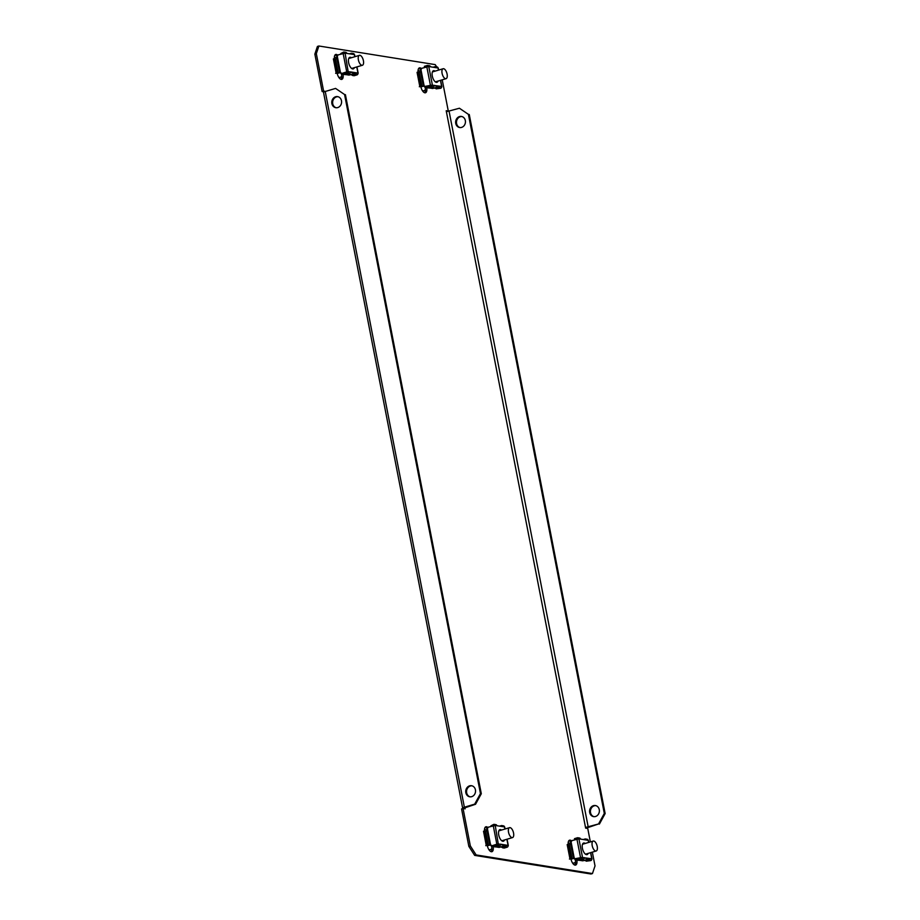 <?xml version="1.0" encoding="UTF-8"?>
<svg xmlns="http://www.w3.org/2000/svg" width="920" height="920" viewBox="0 0 920 920"><rect width="100%" height="100%" fill="white"/><g stroke="black" fill="none" stroke-linecap="round" stroke-linejoin="round"><path stroke-width="1.38" d="M461.84 116.541A5.612 4.887 -80.9 0 0 456.584 123.556A5.612 4.887 -80.9 0 0 460.069 127.581M455.745 123.429A5.612 4.887 -80.9 0 0 459.655 127.535A5.612 4.887 -80.9 0 0 465.336 120.566A5.612 4.887 -80.9 0 0 461.426 116.449A5.612 4.887 -80.9 0 0 455.745 123.429M336.225 107.755A5.612 4.887 99.1 0 1 332.729 103.73A5.612 4.887 99.1 0 1 337.997 96.715M331.89 103.603A5.612 4.887 -80.9 0 0 335.8 107.709A5.612 4.887 -80.9 0 0 341.481 100.728A5.612 4.887 -80.9 0 0 337.571 96.623A5.612 4.887 -80.9 0 0 331.89 103.603M594.021 816.672A5.612 4.887 99.1 0 1 590.525 812.659A5.612 4.887 99.1 0 1 595.792 805.632M599.276 809.657A5.612 4.887 99.1 0 1 593.595 816.626A5.612 4.887 99.1 0 1 589.685 812.521A5.612 4.887 99.1 0 1 595.378 805.54A5.612 4.887 99.1 0 1 599.276 809.657M471.937 785.806A5.612 4.887 -80.9 0 0 466.67 792.821A5.612 4.887 -80.9 0 0 470.166 796.846M475.433 789.82A5.612 4.887 99.1 0 1 469.752 796.8A5.612 4.887 99.1 0 1 465.842 792.695A5.612 4.887 99.1 0 1 471.523 785.714A5.612 4.887 99.1 0 1 475.433 789.82M487.048 828.736A6.049 2.737 73.4 0 0 485.208 827.241M487.761 827.448A6.049 2.737 73.4 0 0 486.473 826.758A6.049 2.737 73.4 0 0 485.875 826.793A6.049 2.737 73.4 0 0 484.553 831.369M335.075 54.924A6.049 2.737 -106.6 0 1 336.916 56.419M334.431 59.052A6.049 2.737 -106.6 0 1 335.742 54.475A6.049 2.737 -106.6 0 1 336.341 54.441A6.049 2.737 -106.6 0 1 337.628 55.131M420.601 69.816A6.049 2.737 73.4 0 0 418.761 68.321M421.314 68.528A6.049 2.737 73.4 0 0 420.026 67.838A6.049 2.737 73.4 0 0 419.428 67.873A6.049 2.737 73.4 0 0 418.117 72.45M568.882 840.638A6.049 2.737 -106.6 0 1 570.722 842.133M568.238 844.767A6.049 2.737 -106.6 0 1 569.549 840.19A6.049 2.737 -106.6 0 1 570.147 840.155A6.049 2.737 -106.6 0 1 571.435 840.845M324.197 91.873L322.138 91.54L314.858 54.096L317.423 46.437L318.895 46L435.217 64.618L436.666 66.872M318.895 46L316.33 53.647L314.858 54.096M325.53 91.413L323.61 91.103L316.33 53.647M470.338 845.94L476.134 854.933L592.457 873.563L590.985 874L474.662 855.381L468.855 846.388L470.338 845.94L463.059 808.496L465.152 808.829L464.508 807.633M592.457 873.563L595.021 865.904L592.342 852.138M442.221 79.821L448.293 111.067L446.2 110.733L585.649 828.126L587.742 828.46L590.364 841.915M420.9 86.894A6.049 2.737 73.4 0 0 425.477 92.77A6.049 2.737 73.4 0 0 426.696 87.538M576.817 859.855A6.049 2.737 -106.6 0 1 575.598 865.087A6.049 2.737 -106.6 0 1 571.021 859.211M343.01 74.14A6.049 2.737 -106.6 0 1 341.791 79.373A6.049 2.737 -106.6 0 1 337.214 73.496M487.347 845.813A6.049 2.737 73.4 0 0 491.924 851.69A6.049 2.737 73.4 0 0 493.131 846.457M341.4 73.853L341.516 74.485A6.049 2.737 -106.6 0 1 340.986 79.362M575.207 859.567L575.322 860.2A6.049 2.737 -106.6 0 1 574.793 865.076M424.672 92.759A6.049 2.737 73.4 0 0 425.201 87.883L425.074 87.251M448.293 111.067L446.338 111.435M468.855 846.388L461.575 808.933L463.059 808.496M463.53 808.565L463.093 808.369A3.45 0.655 169 0 1 462.656 808.151A3.45 0.655 169 0 1 464.37 807.219L474.697 804.137L480.458 793.603L344.574 94.53L335.581 88.412L325.243 91.494L464.37 807.219M491.107 851.678A6.049 2.737 73.4 0 0 491.648 846.803L491.522 846.17M323.61 91.103L322.138 91.54M476.134 854.933L474.662 855.381M585.902 827.356L598.552 823.963L604.313 813.441L468.418 114.356L459.425 108.238L446.786 111.63M585.591 827.816A3.45 0.655 169 0 0 589.053 827.183L598.552 823.963M459.425 108.238L468.418 114.356M604.313 813.441L605.141 813.567L469.257 114.494M605.141 813.567L599.391 824.101M464.979 807.99L463.507 808.438M462.656 808.151L323.529 92.425A3.45 0.655 -11 0 1 325.243 91.494M480.458 793.603L481.298 793.741L475.536 804.264L464.565 807.932M475.536 804.264L474.697 804.137M335.581 88.412L344.574 94.53M481.298 793.741L345.414 94.656M585.212 843.456A6.049 2.737 73.4 0 0 584.212 842.996A6.049 2.737 73.4 0 0 583.613 843.03A6.049 2.737 73.4 0 0 582.555 848.976A6.049 2.737 73.4 0 0 586.477 854.645A6.049 2.737 73.4 0 0 587.075 854.611A6.049 2.737 73.4 0 0 588.179 853.38M584.694 843.606A6.049 2.737 73.4 0 0 583.694 843.157A6.049 2.737 73.4 0 0 583.36 843.134M586.81 854.668A6.049 2.737 73.4 0 0 587.661 853.541M584.2 857.831L591.779 858.808A1.472 1.276 99.1 0 1 590.801 860.591L586.247 861.189L589.019 859.74A0.862 0.747 -80.9 0 0 589.594 858.693M586.523 840.063A1.472 1.276 -80.9 0 0 585.499 838.982L587.167 839.258A1.472 1.276 99.1 0 1 588.191 840.328L578.898 838.844A1.472 1.276 -80.9 0 0 577.369 837.798L574.494 838.66L575.816 839.442M584.165 857.589A1.472 1.276 99.1 0 1 583.188 859.372L578.634 859.97L581.405 858.521A0.862 0.747 -80.9 0 0 581.98 857.474L590.111 858.532A1.472 1.276 -80.9 0 1 589.133 860.326L586.247 861.189M573.401 858.003L570.503 843.076L571.906 840.604L578.898 838.844L582.498 857.313L574.379 858.855L581.98 857.474M570.986 841.443L574.379 858.855L573.574 858.026M574.31 858.291L572.079 858.912L569.308 844.606L570.722 844.192M569.308 844.606L568.146 844.767L570.929 859.061L572.079 858.912M570.929 859.061L569.963 858.912L567.191 844.606L568.146 844.767M567.191 844.606L569.963 858.912M574.597 858.337L569.445 859.061M574.666 858.9L575.782 859.13L574.666 858.9M591.813 859.073L590.594 852.668M588.604 842.444L588.236 840.581M586.201 860.798L585.085 860.579L586.201 860.798M578.979 860.2L578.036 860.2M579.002 860.361L577.277 859.935M586.155 860.683L584.74 860.246M586.178 860.798L584.798 860.522M585.913 839.96A0.862 0.747 -80.9 0 0 585.097 839.603L585.672 839.695M585.499 838.982A1.472 1.276 -80.9 0 0 584.993 839.017L583.257 839.534M578.634 859.97L581.52 859.107A1.472 1.276 -80.9 0 0 582.498 857.313M578.346 838.833A0.862 0.747 -80.9 0 0 577.484 838.384L574.609 839.247M577.886 837.763L579.554 838.039A1.472 1.276 99.1 0 1 580.577 839.109M582.762 843.732A5.704 2.576 -106.6 0 1 582.877 843.755A5.704 2.576 -106.6 0 1 583.487 843.973M584.2 857.992L589.375 858.82A1.725 0.782 73.4 0 0 589.536 858.808A1.725 0.782 73.4 0 0 589.605 858.785M581.992 857.647L575.368 859.625L582.728 860.809L589.375 858.82M586.454 853.898A5.704 2.576 -106.6 0 1 585.982 854.496M575.368 859.625A1.725 0.782 -106.6 0 1 574.678 859.038M568.146 843.145A10.361 4.692 -106.6 0 1 569.158 843.088A10.361 4.692 -106.6 0 1 570.618 843.697M575.529 861.798A10.361 4.692 -106.6 0 1 574.068 863.006A10.361 4.692 -106.6 0 1 573.045 863.063A10.361 4.692 -106.6 0 1 572.504 862.925M593.745 841.029A5.186 2.346 -106.6 0 1 597.103 845.894A5.186 2.346 -106.6 0 1 596.194 850.988A5.186 2.346 -106.6 0 1 595.688 851.023A5.186 2.346 -106.6 0 1 592.319 846.158A5.186 2.346 -106.6 0 1 593.227 841.064A5.186 2.346 -106.6 0 1 593.745 841.029M435.091 71.139A6.049 2.737 73.4 0 0 434.091 70.679A6.049 2.737 73.4 0 0 433.492 70.713A6.049 2.737 73.4 0 0 432.434 76.659A6.049 2.737 73.4 0 0 436.356 82.328A6.049 2.737 73.4 0 0 436.954 82.294A6.049 2.737 73.4 0 0 438.058 81.063M434.573 71.288A6.049 2.737 73.4 0 0 433.573 70.84A6.049 2.737 73.4 0 0 433.239 70.817M436.69 82.351A6.049 2.737 73.4 0 0 437.541 81.224M434.079 85.514L441.657 86.491A1.472 1.276 99.1 0 1 440.68 88.274L436.126 88.872L438.897 87.423A0.862 0.747 -80.9 0 0 439.472 86.376M436.39 67.746A1.472 1.276 -80.9 0 0 435.378 66.665L437.046 66.941A1.472 1.276 99.1 0 1 438.069 68.011L428.777 66.528A1.472 1.276 -80.9 0 0 427.248 65.481L424.373 66.343L425.695 67.125M434.044 85.272A1.472 1.276 99.1 0 1 433.067 87.055L428.513 87.653L431.273 86.204A0.862 0.747 -80.9 0 0 431.859 85.157L439.99 86.215A1.472 1.276 -80.9 0 1 439.012 88.009L436.126 88.872M423.28 85.686L420.382 70.76L421.774 68.287L428.777 66.528L432.377 84.996L424.258 86.537L431.859 85.157M420.865 69.126L424.258 86.537L423.453 85.709M424.178 85.974L421.958 86.595L419.186 72.289L420.589 71.875M419.186 72.289L418.025 72.45L420.808 86.745L421.958 86.595M420.808 86.745L419.842 86.595L417.059 72.289L418.025 72.45M417.059 72.289L419.842 86.595M424.476 86.02L419.324 86.745M424.546 86.584L425.661 86.813L424.546 86.584M441.692 86.756L440.461 80.35M438.483 70.127L438.115 68.264M436.08 88.481L434.619 87.929M428.846 87.883L427.915 87.883M428.881 88.044L427.144 87.618M436.034 88.366L434.666 88.205M435.792 67.643A0.862 0.747 -80.9 0 0 434.976 67.286L435.551 67.379M435.378 66.665A1.472 1.276 -80.9 0 0 434.861 66.7L433.136 67.218M428.513 87.653L431.388 86.79A1.472 1.276 -80.9 0 0 432.377 84.996M428.214 66.516A0.862 0.747 -80.9 0 0 427.363 66.067L424.488 66.93M427.754 65.446L429.433 65.722A1.472 1.276 99.1 0 1 430.456 66.792M432.641 71.415A5.704 2.576 -106.6 0 1 432.745 71.438A5.704 2.576 -106.6 0 1 433.366 71.656M434.067 85.675L439.242 86.503A1.725 0.782 73.4 0 0 439.415 86.491A1.725 0.782 73.4 0 0 439.484 86.468M431.549 85.146A1.725 0.782 73.4 0 0 431.871 85.318L425.247 87.308L432.607 88.492L439.242 86.503M436.333 81.581A5.704 2.576 -106.6 0 1 435.85 82.179M425.247 87.308A1.725 0.782 -106.6 0 1 424.557 86.721M418.025 70.829A10.361 4.692 -106.6 0 1 419.037 70.771A10.361 4.692 -106.6 0 1 420.497 71.38M425.397 89.481A10.361 4.692 -106.6 0 1 423.947 90.689A10.361 4.692 -106.6 0 1 422.924 90.746A10.361 4.692 -106.6 0 1 422.383 90.609M443.624 68.712A5.186 2.346 -106.6 0 1 446.982 73.577A5.186 2.346 -106.6 0 1 446.073 78.671A5.186 2.346 -106.6 0 1 445.567 78.706A5.186 2.346 -106.6 0 1 442.198 73.841A5.186 2.346 -106.6 0 1 443.106 68.747A5.186 2.346 -106.6 0 1 443.624 68.712M501.526 830.058A6.049 2.737 73.4 0 0 500.526 829.598A6.049 2.737 73.4 0 0 499.928 829.633A6.049 2.737 73.4 0 0 498.87 835.578A6.049 2.737 73.4 0 0 502.791 841.248A6.049 2.737 73.4 0 0 503.389 841.213A6.049 2.737 73.4 0 0 504.493 839.983M503.125 841.271A6.049 2.737 73.4 0 0 503.976 840.144M501.009 830.208A6.049 2.737 73.4 0 0 500.008 829.759A6.049 2.737 73.4 0 0 499.675 829.736M500.514 844.433L508.104 845.411A1.472 1.276 99.1 0 1 507.115 847.193L504.24 848.056L502.573 847.791L505.448 846.929A1.472 1.276 -80.9 0 0 506.425 845.135L500.48 844.192A1.472 1.276 99.1 0 1 499.502 845.974L494.96 846.572L497.72 845.123A0.862 0.747 -80.9 0 0 498.295 844.077L492.108 845.733L496.846 844.18L500.48 844.192M502.837 826.666A1.472 1.276 -80.9 0 0 501.814 825.585L503.481 825.861A1.472 1.276 99.1 0 1 504.505 826.93L495.224 825.447A1.472 1.276 -80.9 0 0 493.695 824.4L490.923 825.849L494.385 825.079M508.127 845.675L506.909 839.27M504.919 829.046L504.562 827.183M502.527 847.4L501.4 847.17L502.527 847.4M495.293 846.803L494.362 846.803M495.316 846.952L493.591 846.526M502.469 847.285L501.055 846.848M502.492 847.4L501.112 847.124M489.716 844.606L486.818 829.679L488.221 827.206L495.224 825.447L498.295 844.077M487.301 828.034L490.693 845.457L491.809 845.687L489.888 844.629M490.624 844.894L488.405 845.514L485.622 831.208L487.036 830.794M485.622 831.208L484.46 831.369L487.243 845.664L488.405 845.514M487.243 845.664L486.277 845.514L483.506 831.208L484.46 831.369M483.506 831.208L486.277 845.514M490.912 844.939L485.772 845.664M490.981 845.503L492.108 845.733L490.981 845.503M494.661 825.435A0.862 0.747 -80.9 0 0 493.81 824.987M494.201 824.366L495.868 824.642A1.472 1.276 99.1 0 1 496.892 825.711M492.131 826.045L490.923 825.849M494.96 846.572L497.835 845.71A1.472 1.276 -80.9 0 0 498.812 843.916M502.228 826.562A0.862 0.747 -80.9 0 0 501.423 826.206L500.917 826.356M501.814 825.585A1.472 1.276 -80.9 0 0 501.308 825.619L499.572 826.137M502.573 847.791L505.333 846.342A0.862 0.747 -80.9 0 0 505.908 845.296M499.077 830.334A5.704 2.576 -106.6 0 1 499.192 830.346A5.704 2.576 -106.6 0 1 499.801 830.576M502.768 840.5A5.704 2.576 -106.6 0 1 502.297 841.098M498.318 844.249L491.682 846.227L499.042 847.4L505.69 845.422A1.725 0.782 73.4 0 0 505.862 845.411A1.725 0.782 73.4 0 0 505.919 845.388M500.514 844.594L505.69 845.422M491.682 846.227A1.725 0.782 -106.6 0 1 490.992 845.641M491.843 848.401A10.361 4.692 -106.6 0 1 490.383 849.608A10.361 4.692 -106.6 0 1 489.359 849.666A10.361 4.692 -106.6 0 1 488.819 849.528M484.46 829.748A10.361 4.692 -106.6 0 1 485.484 829.69A10.361 4.692 -106.6 0 1 486.944 830.3M512.003 837.614A5.186 2.346 -106.6 0 1 508.645 832.761A5.186 2.346 -106.6 0 1 509.553 827.666A5.186 2.346 -106.6 0 1 510.059 827.632A5.186 2.346 -106.6 0 1 513.429 832.485A5.186 2.346 -106.6 0 1 512.52 837.591A5.186 2.346 -106.6 0 1 512.003 837.614M351.405 57.741A6.049 2.737 73.4 0 0 350.405 57.282A6.049 2.737 73.4 0 0 349.807 57.316A6.049 2.737 73.4 0 0 348.749 63.261A6.049 2.737 73.4 0 0 352.671 68.931A6.049 2.737 73.4 0 0 353.268 68.896A6.049 2.737 73.4 0 0 354.372 67.666M353.004 68.954A6.049 2.737 73.4 0 0 353.855 67.827M350.888 57.891A6.049 2.737 73.4 0 0 349.887 57.442A6.049 2.737 73.4 0 0 349.554 57.419M350.393 72.117L357.972 73.094A1.472 1.276 99.1 0 1 356.994 74.876L354.119 75.739L352.452 75.474L355.327 74.612A1.472 1.276 -80.9 0 0 356.304 72.818L350.359 71.875A1.472 1.276 99.1 0 1 349.381 73.657L344.827 74.255L347.599 72.806A0.862 0.747 -80.9 0 0 348.174 71.76L341.975 73.416L346.725 71.864L350.359 71.875M352.716 54.349A1.472 1.276 -80.9 0 0 351.693 53.268L353.36 53.544A1.472 1.276 99.1 0 1 354.384 54.613L345.092 53.13A1.472 1.276 -80.9 0 0 343.562 52.083L340.803 53.532L344.252 52.762M358.006 73.358L356.787 66.953M354.798 56.729L354.43 54.866M352.394 75.084L351.279 74.853L352.394 75.084M345.172 74.485L344.229 74.485M345.195 74.635L343.471 74.209M352.348 74.968L350.934 74.531M352.372 75.084L350.991 74.807M339.595 72.289L336.697 57.362L338.1 54.889L345.092 53.13L348.174 71.76M337.18 55.718L340.572 73.14L341.688 73.37L339.767 72.312M340.503 72.576L338.272 73.197L335.501 58.891L336.916 58.477M335.501 58.891L334.339 59.052L337.122 73.347L338.272 73.197M337.122 73.347L336.156 73.197L333.385 58.891L334.339 59.052M333.385 58.891L336.156 73.197M340.791 72.622L335.639 73.347M340.86 73.186L341.975 73.416L340.86 73.186M344.54 53.118A0.862 0.747 -80.9 0 0 343.678 52.67M344.08 52.049L345.747 52.325A1.472 1.276 99.1 0 1 346.771 53.394M342.01 53.728L340.803 53.532M344.827 74.255L347.714 73.393A1.472 1.276 -80.9 0 0 348.691 71.599M352.107 54.245A0.862 0.747 -80.9 0 0 351.302 53.889L350.796 54.038M351.693 53.268A1.472 1.276 -80.9 0 0 351.187 53.302L349.45 53.82M352.452 75.474L355.212 74.025A0.862 0.747 -80.9 0 0 355.787 72.979M348.956 58.017A5.704 2.576 -106.6 0 1 349.071 58.029A5.704 2.576 -106.6 0 1 349.68 58.259M352.647 68.183A5.704 2.576 -106.6 0 1 352.176 68.781M347.863 71.748A1.725 0.782 73.4 0 0 348.185 71.921L341.561 73.91L348.921 75.084L355.568 73.105A1.725 0.782 73.4 0 0 355.741 73.094A1.725 0.782 73.4 0 0 355.798 73.071M350.393 72.277L355.568 73.105M341.561 73.91A1.725 0.782 -106.6 0 1 340.872 73.324M341.722 76.084A10.361 4.692 -106.6 0 1 340.262 77.291A10.361 4.692 -106.6 0 1 339.238 77.349A10.361 4.692 -106.6 0 1 338.698 77.211M334.339 57.431A10.361 4.692 -106.6 0 1 335.351 57.373A10.361 4.692 -106.6 0 1 336.812 57.983M361.882 65.297A5.186 2.346 -106.6 0 1 358.512 60.444A5.186 2.346 -106.6 0 1 359.421 55.349A5.186 2.346 -106.6 0 1 359.938 55.315A5.186 2.346 -106.6 0 1 363.296 60.168A5.186 2.346 -106.6 0 1 362.388 65.274A5.186 2.346 -106.6 0 1 361.882 65.297M576.598 859.82L575.322 860.2M426.478 87.504L425.201 87.883M588.213 827.045L449.098 111.32M342.792 74.106L341.516 74.485M492.924 846.423L491.648 846.803M576.932 839.097L580.531 857.578M589.133 860.326L590.801 860.591M581.52 859.107L583.188 859.372M577.484 838.384L578.059 838.476M426.811 66.78L430.41 85.261M439.012 88.009L440.68 88.274M431.388 86.79L433.067 87.055M427.363 66.067L427.938 66.159M493.258 825.7L496.846 844.18M497.835 845.71L499.502 845.974M501.423 826.206L501.998 826.298M505.448 846.929L507.115 847.193M343.137 53.383L346.725 71.864M347.714 73.393L349.381 73.657M351.302 53.889L351.877 53.981M355.327 74.612L356.994 74.876M588.374 840.42L588.765 842.398M590.744 852.621L591.974 858.9M589.536 858.808L582.9 860.798M574.068 863.006L572.803 863.385M596.194 850.988L585.476 854.185M593.227 841.064L582.509 844.261M438.253 68.103L438.633 70.081M440.622 80.304L441.841 86.584M439.415 86.491L432.779 88.481M423.947 90.689L422.683 91.068M446.073 78.671L435.355 81.868M443.106 68.747L432.388 71.944M504.7 827.022L505.08 829M507.069 839.212L508.288 845.503M505.862 845.411L499.215 847.4M509.553 827.666L498.824 830.863M512.52 837.591L501.791 840.788M490.383 849.608L489.118 849.988M354.568 54.705L354.959 56.683M356.937 66.895L358.167 73.186M355.741 73.094L349.094 75.084M359.421 55.349L348.703 58.546M362.388 65.274L351.67 68.471M340.262 77.291L338.997 77.671"/></g></svg>
